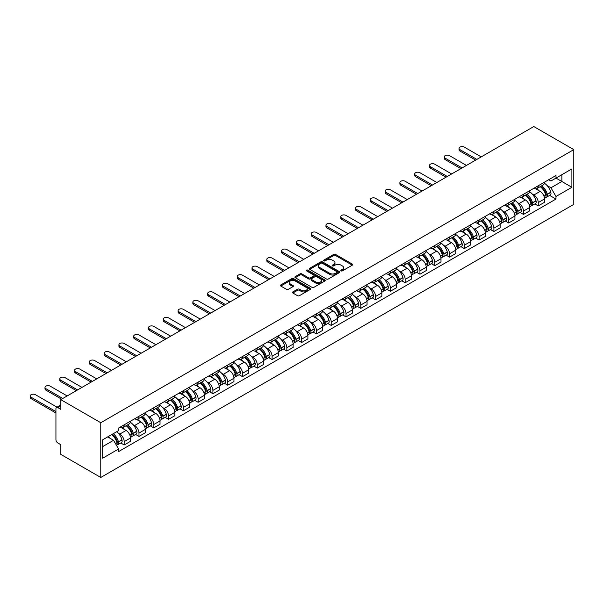 <?xml version="1.0" encoding="UTF-8"?>
<svg xmlns="http://www.w3.org/2000/svg" width="604" height="604" viewBox="0 0 604 604"><rect width="100%" height="100%" fill="white"/><g stroke="black" fill="none" stroke-linecap="round" stroke-linejoin="round"><path stroke-width="0.91" d="M341.109 270.871A0.921 0.528 0 0 0 342.408 270.871L352.298 265.164A1.314 0.763 0 0 0 352.683 264.627A1.314 0.763 0 0 0 352.298 264.091L335.545 254.42A1.314 0.763 0 0 0 333.687 254.42L323.797 260.128A0.921 0.528 0 0 0 323.533 260.505A0.921 0.528 0 0 0 323.797 260.883A0.921 0.528 0 0 0 325.103 260.883L326.379 260.143A4.213 2.431 0 0 1 332.336 260.143L333.733 260.951A4.213 2.431 0 0 1 334.963 262.672A4.213 2.431 0 0 1 333.733 264.386L332.457 265.126A0.921 0.528 0 0 0 332.185 265.503A0.921 0.528 0 0 0 332.457 265.881A0.921 0.528 0 0 0 333.755 265.881L335.039 265.141A4.213 2.431 0 0 1 340.988 265.141L342.385 265.949A4.213 2.431 0 0 1 343.623 267.663A4.213 2.431 0 0 1 342.385 269.384L341.109 270.124A0.921 0.528 0 0 0 340.837 270.501A0.921 0.528 0 0 0 341.109 270.871L341.109 270.124M292.842 291.921A1.314 0.763 0 0 0 292.457 292.457A1.314 0.763 0 0 0 292.842 292.993L297.538 295.703A1.314 0.763 0 0 0 299.395 295.703L310.381 289.369A1.314 0.763 0 0 0 310.766 288.833A1.314 0.763 0 0 0 310.381 288.297L293.627 278.625A1.314 0.763 0 0 0 291.77 278.625L280.792 284.96A1.314 0.763 0 0 0 280.407 285.503A1.314 0.763 0 0 0 280.792 286.039L286.462 289.316A1.314 0.763 0 0 0 288.327 289.316L293.023 286.598A1.314 0.763 0 0 0 293.408 286.062A1.314 0.763 0 0 0 293.023 285.526L290.207 283.903A3.518 2.031 0 0 1 289.18 282.468A3.518 2.031 0 0 1 291.354 280.588A3.518 2.031 0 0 1 295.19 281.026L306.213 287.391A3.518 2.031 0 0 1 307.247 288.833A3.518 2.031 0 0 1 305.073 290.705A3.518 2.031 0 0 1 301.237 290.267L299.395 289.21A1.314 0.763 0 0 0 297.538 289.21L292.842 291.921L292.842 292.993M100.777 422.732L60.77 399.637L533.8 126.538L573.8 149.633L100.777 422.732L100.777 477.462L573.8 204.363L573.8 149.633M326.477 279.003A1.314 0.763 0 0 0 328.334 279.003L339.312 272.661A1.314 0.763 0 0 0 339.705 272.125A1.314 0.763 0 0 0 339.312 271.589L322.566 261.917A1.314 0.763 0 0 0 320.709 261.917L309.724 268.259A1.314 0.763 0 0 0 309.339 268.795A1.314 0.763 0 0 0 309.724 269.331L326.477 279.003M306.885 271.075A0.921 0.528 0 0 1 307.821 271.204L324.831 281.026L313.869 287.353A1.314 0.763 0 0 1 312.004 287.353L295.258 277.681L295.258 276.609A1.314 0.763 0 0 0 294.873 277.145A1.314 0.763 0 0 0 295.258 277.681M295.258 276.609L299.954 273.899A1.314 0.763 0 0 1 301.819 273.899L308.614 277.817A1.314 0.763 0 0 0 310.471 277.817L313.589 276.02A1.314 0.763 0 0 0 313.974 275.484A1.314 0.763 0 0 0 313.589 274.941L306.515 270.864A0.921 0.528 0 0 1 306.251 270.486A0.921 0.528 0 0 1 306.817 269.996A0.921 0.528 0 0 1 307.821 270.109L324.846 279.939A1.314 0.763 0 0 1 325.231 280.475A1.314 0.763 0 0 1 324.846 281.011L324.846 279.939M60.77 399.637L60.77 409.323L57.833 407.625A2.68 1.548 -120 0 0 56.497 407.496A2.68 1.548 -120 0 0 55.938 408.719L55.938 439.697A2.68 1.548 -120 0 0 57.833 442.981L60.77 444.68L60.77 454.367L100.777 477.462M538.255 185.753A6.168 3.564 60 0 1 536.979 188.523L543.23 184.915A6.168 3.564 -120 0 0 544.506 182.144M532.313 194.095L533.891 195.001A6.168 3.564 60 0 1 538.255 202.559L544.506 198.942A6.168 3.564 -120 0 0 540.15 191.393L535.673 188.81M544.506 198.942L544.506 202.287L538.255 205.896L534.857 203.941M536.979 188.523A6.168 3.564 60 0 1 533.936 188.244M538.255 202.559L538.255 205.896M523.464 194.292A6.168 3.564 60 0 1 522.188 197.063L528.447 193.446A6.168 3.564 -120 0 0 529.723 190.683M520.074 212.472L523.464 214.435L529.723 210.819L529.723 207.482A6.168 3.564 -120 0 0 525.359 199.932L520.882 197.342M522.188 197.063A6.168 3.564 60 0 1 519.153 196.783M517.53 202.634L519.1 203.54A6.168 3.564 60 0 1 523.464 211.098L523.464 214.435M508.674 202.831A6.168 3.564 60 0 1 507.398 205.602L513.657 201.985A6.168 3.564 -120 0 0 514.933 199.222M505.284 221.011L508.674 222.974L514.933 219.358L514.933 216.021A6.168 3.564 -120 0 0 510.569 208.471L506.092 205.881M507.398 205.602A6.168 3.564 60 0 1 504.363 205.322M502.739 211.166L504.317 212.079A6.168 3.564 60 0 1 508.674 219.629L508.674 222.974M493.891 211.37A6.168 3.564 60 0 1 492.615 214.141L498.866 210.524A6.168 3.564 -120 0 0 500.142 207.753M490.493 229.55L493.891 231.506L500.142 227.897L500.142 224.56A6.168 3.564 -120 0 0 495.786 217.01L491.309 214.42M492.615 214.141A6.168 3.564 60 0 1 489.572 213.861M487.949 219.705L489.527 220.619A6.168 3.564 60 0 1 493.891 228.169L493.891 231.506M479.1 219.909A6.168 3.564 60 0 1 477.824 222.672L484.083 219.063A6.168 3.564 -120 0 0 485.359 216.292M475.71 238.089L479.1 240.045L485.359 236.436L485.359 233.099A6.168 3.564 -120 0 0 480.995 225.541L476.518 222.959M477.824 222.672A6.168 3.564 60 0 1 474.789 222.393M473.166 228.244L474.736 229.158A6.168 3.564 60 0 1 479.1 236.708L479.1 240.045M464.31 228.448A6.168 3.564 60 0 1 463.034 231.211L469.293 227.602A6.168 3.564 -120 0 0 470.569 224.831M460.92 246.628L464.31 248.584L470.569 244.975L470.569 241.638A6.168 3.564 -120 0 0 466.205 234.08L461.728 231.498M463.034 231.211A6.168 3.564 60 0 1 459.999 230.932M458.376 236.783L459.954 237.697A6.168 3.564 60 0 1 464.31 245.247L464.31 248.584M449.527 236.979A6.168 3.564 60 0 1 448.251 239.75L454.502 236.141A6.168 3.564 -120 0 0 455.778 233.371M446.13 255.167L449.527 257.123L455.778 253.514L455.778 250.169A6.168 3.564 -120 0 0 451.422 242.619L446.945 240.037M448.251 239.75A6.168 3.564 60 0 1 445.208 239.471M443.585 245.322L445.163 246.228A6.168 3.564 60 0 1 449.527 253.786L449.527 257.123M434.737 245.518A6.168 3.564 60 0 1 433.461 248.289L439.72 244.673A6.168 3.564 -120 0 0 440.995 241.91M431.347 263.699L434.737 265.662L440.995 262.045L440.995 258.708A6.168 3.564 -120 0 0 436.632 251.158L432.154 248.569M433.461 248.289A6.168 3.564 60 0 1 430.425 248.01M428.802 253.861L430.373 254.767A6.168 3.564 60 0 1 434.737 262.325L434.737 265.662M419.946 254.058A6.168 3.564 60 0 1 418.67 256.828L424.929 253.212A6.168 3.564 -120 0 0 426.205 250.449M416.556 272.238L419.946 274.201L426.205 270.584L426.205 267.247A6.168 3.564 -120 0 0 421.841 259.697L417.364 257.108M418.67 256.828A6.168 3.564 60 0 1 415.635 256.549M414.012 262.393L415.59 263.306A6.168 3.564 60 0 1 419.946 270.856L419.946 274.201M405.163 262.597A6.168 3.564 60 0 1 403.887 265.36L410.139 261.751A6.168 3.564 -120 0 0 411.415 258.98M401.766 280.777L405.163 282.732L411.415 279.123L411.415 275.786A6.168 3.564 -120 0 0 407.058 268.229L402.581 265.647M403.887 265.36A6.168 3.564 60 0 1 400.845 265.088M399.221 270.932L400.799 271.845A6.168 3.564 60 0 1 405.163 279.395L405.163 282.732M390.373 271.136A6.168 3.564 60 0 1 389.097 273.899L395.356 270.29A6.168 3.564 -120 0 0 396.632 267.519M386.983 289.316L390.373 291.271L396.632 287.663L396.632 284.325A6.168 3.564 -120 0 0 392.268 276.768L387.791 274.186M389.097 273.899A6.168 3.564 60 0 1 386.062 273.62M384.438 279.471L386.016 280.384A6.168 3.564 60 0 1 390.373 287.934L390.373 291.271M375.582 279.667A6.168 3.564 60 0 1 374.306 282.438L380.565 278.829A6.168 3.564 -120 0 0 381.841 276.058M372.192 297.855L375.582 299.811L381.841 296.202L381.841 292.857A6.168 3.564 -120 0 0 377.485 285.307L373 282.725M374.306 282.438A6.168 3.564 60 0 1 371.271 282.159M369.648 288.01L371.226 288.923A6.168 3.564 60 0 1 375.582 296.473L375.582 299.811M360.799 288.206A6.168 3.564 60 0 1 359.523 290.977L365.775 287.368A6.168 3.564 -120 0 0 367.051 284.597M357.402 306.387L360.799 308.35L367.051 304.733L367.051 301.396A6.168 3.564 -120 0 0 362.694 293.846L358.217 291.256M359.523 290.977A6.168 3.564 60 0 1 356.481 290.698M354.858 296.549L356.436 297.455A6.168 3.564 60 0 1 360.799 305.012L360.799 308.35M346.009 296.745A6.168 3.564 60 0 1 344.733 299.516L350.992 295.9A6.168 3.564 -120 0 0 352.268 293.136M342.619 314.926L346.009 316.889L352.268 313.272L352.268 309.935A6.168 3.564 -120 0 0 347.904 302.385L343.427 299.795M344.733 299.516A6.168 3.564 60 0 1 341.698 299.237M340.075 305.088L341.653 305.994A6.168 3.564 60 0 1 346.009 313.552L346.009 316.889M331.219 305.284A6.168 3.564 60 0 1 329.943 308.055L336.202 304.439A6.168 3.564 -120 0 0 337.477 301.675M327.829 323.465L331.219 325.428L337.477 321.811L337.477 318.474A6.168 3.564 -120 0 0 333.121 310.924L328.636 308.334M329.943 308.055A6.168 3.564 60 0 1 326.907 307.776M325.284 313.619L326.862 314.533A6.168 3.564 60 0 1 331.219 322.083L331.219 325.428M316.436 313.823A6.168 3.564 60 0 1 315.16 316.587L321.411 312.978A6.168 3.564 -120 0 0 322.687 310.207M313.038 332.004L316.436 333.959L322.687 330.35L322.687 327.013A6.168 3.564 -120 0 0 318.331 319.456L313.853 316.873M315.16 316.587A6.168 3.564 60 0 1 312.117 316.315M310.494 322.159L312.072 323.072A6.168 3.564 60 0 1 316.436 330.622L316.436 333.959M301.645 322.362A6.168 3.564 60 0 1 300.369 325.126L306.628 321.517A6.168 3.564 -120 0 0 307.904 318.746M298.255 340.543L301.645 342.498L307.904 338.889L307.904 335.552A6.168 3.564 -120 0 0 303.54 327.995L299.063 325.413M300.369 325.126A6.168 3.564 60 0 1 297.334 324.846M295.711 330.698L297.289 331.611A6.168 3.564 60 0 1 301.645 339.161L301.645 342.498M286.855 330.894A6.168 3.564 60 0 1 285.579 333.665L291.838 330.056A6.168 3.564 -120 0 0 293.114 327.285M283.465 349.082L286.855 351.037L293.114 347.428L293.114 344.084A6.168 3.564 -120 0 0 288.757 336.534L284.273 333.952M285.579 333.665A6.168 3.564 60 0 1 282.544 333.385M280.92 339.237L282.498 340.143A6.168 3.564 60 0 1 286.855 347.7L286.855 351.037M272.072 339.433A6.168 3.564 60 0 1 270.796 342.204L277.047 338.587A6.168 3.564 -120 0 0 278.323 335.824M268.674 357.613L272.072 359.576L278.323 355.96L278.323 352.623A6.168 3.564 -120 0 0 273.967 345.073L269.49 342.483M270.796 342.204A6.168 3.564 60 0 1 267.761 341.924M266.13 347.776L267.708 348.682A6.168 3.564 60 0 1 272.072 356.239L272.072 359.576M257.281 347.972A6.168 3.564 60 0 1 256.005 350.743L262.264 347.126A6.168 3.564 -120 0 0 263.54 344.363M253.891 366.152L257.281 368.115L263.54 364.499L263.54 361.162A6.168 3.564 -120 0 0 259.176 353.612L254.699 351.022M256.005 350.743A6.168 3.564 60 0 1 252.97 350.463M251.347 356.307L252.925 357.221A6.168 3.564 60 0 1 257.281 364.771L257.281 368.115M242.491 356.511A6.168 3.564 60 0 1 241.215 359.282L247.474 355.665A6.168 3.564 -120 0 0 248.75 352.895M239.101 374.691L242.491 376.647L248.75 373.038L248.75 369.701A6.168 3.564 -120 0 0 244.393 362.151L239.909 359.561M241.215 359.282A6.168 3.564 60 0 1 238.18 359.002M236.557 364.846L238.135 365.76A6.168 3.564 60 0 1 242.491 373.31L242.491 376.647M227.708 365.05A6.168 3.564 60 0 1 226.432 367.813L232.683 364.204A6.168 3.564 -120 0 0 233.959 361.434M224.311 383.23L227.708 385.186L233.959 381.577L233.959 378.24A6.168 3.564 -120 0 0 229.603 370.682L225.126 368.1M226.432 367.813A6.168 3.564 60 0 1 223.397 367.534M221.766 373.385L223.344 374.299A6.168 3.564 60 0 1 227.708 381.849L227.708 385.186M212.918 373.589A6.168 3.564 60 0 1 211.642 376.352L217.901 372.743A6.168 3.564 -120 0 0 219.177 369.973M209.528 391.769L212.918 393.725L219.177 390.116L219.177 386.779A6.168 3.564 -120 0 0 214.813 379.221L210.335 376.639M211.642 376.352A6.168 3.564 60 0 1 208.607 376.073M206.983 381.924L208.561 382.838A6.168 3.564 60 0 1 212.918 390.388L212.918 393.725M198.127 382.121A6.168 3.564 60 0 1 196.851 384.891L203.11 381.283A6.168 3.564 -120 0 0 204.386 378.512M194.737 400.309L198.127 402.264L204.386 398.655L204.386 395.31A6.168 3.564 -120 0 0 200.03 387.76L195.545 385.178M196.851 384.891A6.168 3.564 60 0 1 193.816 384.612M192.193 390.463L193.771 391.369A6.168 3.564 60 0 1 198.127 398.927L198.127 402.264M183.344 390.66A6.168 3.564 60 0 1 182.068 393.43L188.32 389.814A6.168 3.564 -120 0 0 189.596 387.051M179.947 408.84L183.344 410.803L189.596 407.187L189.596 403.849A6.168 3.564 -120 0 0 185.239 396.299L180.762 393.71M182.068 393.43A6.168 3.564 60 0 1 179.033 393.151M177.402 399.002L178.98 399.908A6.168 3.564 60 0 1 183.344 407.466L183.344 410.803M168.554 399.199A6.168 3.564 60 0 1 167.278 401.97L173.537 398.353A6.168 3.564 -120 0 0 174.813 395.59M165.164 417.379L168.554 419.342L174.813 415.726L174.813 412.389A6.168 3.564 -120 0 0 170.449 404.839L165.972 402.249M167.278 401.97A6.168 3.564 60 0 1 164.243 401.69M162.619 407.534L164.197 408.447A6.168 3.564 60 0 1 168.554 415.997L168.554 419.342M153.763 407.738A6.168 3.564 60 0 1 152.487 410.501L158.746 406.892A6.168 3.564 -120 0 0 160.022 404.121M150.373 425.918L153.763 427.874L160.022 424.265L160.022 420.928A6.168 3.564 -120 0 0 155.666 413.37L151.181 410.788M152.487 410.501A6.168 3.564 60 0 1 149.452 410.229M147.829 416.073L149.407 416.986A6.168 3.564 60 0 1 153.763 424.536L153.763 427.874M138.98 416.277A6.168 3.564 60 0 1 137.704 419.04L143.956 415.431A6.168 3.564 -120 0 0 145.232 412.66M135.583 434.457L138.98 436.413L145.232 432.804L145.232 429.467A6.168 3.564 -120 0 0 140.875 421.909L136.398 419.327M137.704 419.04A6.168 3.564 60 0 1 134.669 418.761M133.039 424.612L134.617 425.526A6.168 3.564 60 0 1 138.98 433.076L138.98 436.413M124.19 424.808A6.168 3.564 60 0 1 122.914 427.579L129.173 423.97A6.168 3.564 -120 0 0 130.449 421.199M120.8 442.996L124.19 444.952L130.449 441.343L130.449 437.998A6.168 3.564 -120 0 0 126.085 430.448L121.608 427.866M122.914 427.579A6.168 3.564 60 0 1 119.879 427.3M118.256 433.151L119.834 434.065A6.168 3.564 60 0 1 124.19 441.615L124.19 444.952M548.726 179.705L550.954 180.996L571.905 168.901L561.856 174.699L561.856 181.487L550.954 187.784L547.103 185.556M102.672 446.598L113.575 440.301L118.595 448.999L102.672 458.194L102.672 439.81L118.595 430.614L118.595 428.04L555.982 175.522L555.982 178.097L571.905 187.285L555.982 196.481L550.954 187.784M571.905 168.901L571.905 187.285M118.595 448.999L118.595 451.573L555.982 199.056L555.982 196.481M113.575 440.301L107.693 436.903M549.648 195.402L555.982 199.056M341.471 271.007L342.385 270.479A4.213 2.431 0 0 0 343.623 268.757L343.623 267.663M334.963 262.672L334.963 263.767A4.213 2.431 0 0 1 333.733 265.481L332.819 266.009M352.275 265.179L335.545 255.515A1.314 0.763 0 0 0 333.687 255.515L324.167 261.011M339.312 271.589L339.312 272.661L322.566 263.012A1.314 0.763 0 0 0 320.709 263.012L309.746 269.339L309.724 268.259M336.987 272.502A0.921 0.528 0 0 0 337.258 272.125A0.921 0.528 0 0 0 336.987 271.747L322.287 263.261A0.921 0.528 0 0 0 320.988 263.261L319.637 264.039A4.213 2.431 0 0 0 318.406 265.76A4.213 2.431 0 0 0 319.637 267.474L329.686 273.28A4.213 2.431 0 0 0 335.643 273.28L336.987 272.502L336.987 273.597A0.921 0.528 0 0 0 337.258 273.219L337.258 272.125M318.406 265.76L318.406 266.855A4.213 2.431 0 0 0 319.637 268.569L319.637 267.474M336.987 273.597L335.643 274.375A4.213 2.431 0 0 1 329.686 274.375L319.637 268.569M295.273 277.697L299.954 274.994L299.954 273.899M313.974 275.484L313.974 276.579A1.314 0.763 0 0 1 313.589 277.115L310.471 278.912A1.314 0.763 0 0 1 308.614 278.912L301.819 274.994A1.314 0.763 0 0 0 299.954 274.994M315.658 281.887A3.518 2.031 0 0 0 319.493 282.325A3.518 2.031 0 0 0 321.668 280.452A3.518 2.031 0 0 0 320.633 279.01L316.753 276.768A1.314 0.763 0 0 0 314.888 276.768L311.777 278.572A1.314 0.763 0 0 0 311.385 279.108A1.314 0.763 0 0 0 311.777 279.644L315.658 281.887L315.658 282.982A3.518 2.031 0 0 0 319.493 283.419A3.518 2.031 0 0 0 321.668 281.547L321.668 280.452M311.385 279.108L311.385 280.203A1.314 0.763 0 0 0 311.777 280.739L311.777 279.644M315.658 282.982L311.777 280.739M307.247 288.833L307.247 289.928A3.518 2.031 0 0 1 305.073 291.8A3.518 2.031 0 0 1 301.237 291.362L299.395 290.305A1.314 0.763 0 0 0 297.538 290.305L292.857 293M289.18 282.468L289.18 283.563A3.518 2.031 0 0 0 290.207 284.997L290.207 283.903M293.023 285.526L293.023 286.598L290.207 284.997M310.358 289.376L293.627 279.72A1.314 0.763 0 0 0 291.77 279.72L280.807 286.047M540.58 186.44A8.448 4.877 60 0 1 540.625 186.47A8.448 4.877 60 0 1 546.182 194.043L546.227 194.224A1.646 0.951 60 0 1 545.971 195.507A1.646 0.951 60 0 1 545.933 195.53M481.229 156.889L464.31 147.119A3.08 1.782 -0 0 0 460.95 146.734A3.08 1.782 -0 0 0 459.048 148.373A3.08 1.782 -0 0 0 459.954 149.633L459.954 151.06A3.08 1.782 180 0 1 459.048 149.8L459.048 148.373M540.21 186.659A10.185 5.881 60 0 1 545.812 195.062L545.857 195.235A3.382 1.955 60 0 1 545.321 197.893L544.483 198.384M545.903 197.146A3.382 1.955 -120 0 0 546.839 197.017A3.382 1.955 -120 0 0 547.375 194.36L547.322 194.186A10.185 5.881 -120 0 0 541.728 185.783M544.378 183.223A10.185 5.881 60 0 1 550.788 192.193L550.833 192.366A3.382 1.955 60 0 1 550.304 195.024L546.839 197.017M475.642 160.113L459.954 151.06M536.737 188.644A10.185 5.881 60 0 1 538.866 190.653M476.873 159.403L459.954 149.633M543.819 190.668L545.118 191.415M525.79 194.979A8.448 4.877 60 0 1 525.835 195.001A8.448 4.877 60 0 1 531.392 202.582L531.444 202.755A1.646 0.951 60 0 1 531.18 204.046A1.646 0.951 60 0 1 531.143 204.069M466.447 165.421L449.527 155.658A3.08 1.782 -0 0 0 446.167 155.266A3.08 1.782 -0 0 0 444.265 156.912A3.08 1.782 -0 0 0 445.163 158.173L445.163 159.592A3.08 1.782 180 0 1 444.265 158.339L444.265 156.912M525.42 195.19A10.185 5.881 60 0 1 531.022 203.601L531.075 203.774A3.382 1.955 60 0 1 530.538 206.432L529.693 206.923M531.112 205.685A3.382 1.955 -120 0 0 532.056 205.556A3.382 1.955 -120 0 0 532.585 202.899L532.539 202.725A10.185 5.881 -120 0 0 526.937 194.322M529.595 191.762A10.185 5.881 60 0 1 535.997 200.724L536.05 200.906A3.382 1.955 60 0 1 535.514 203.563L532.056 205.556M460.852 168.652L445.163 159.592M521.947 197.183A10.185 5.881 60 0 1 524.076 199.192M462.083 167.942L445.163 158.173M529.029 199.199L530.327 199.954M511.007 203.518A8.448 4.877 60 0 1 511.044 203.54A8.448 4.877 60 0 1 516.601 211.121L516.654 211.294A1.646 0.951 60 0 1 516.397 212.585A1.646 0.951 60 0 1 516.36 212.608M451.656 173.96L434.737 164.19A3.08 1.782 -0 0 0 431.377 163.805A3.08 1.782 -0 0 0 429.474 165.451A3.08 1.782 -0 0 0 430.373 166.712L430.373 168.131A3.08 1.782 180 0 1 429.474 166.878L429.474 165.451M510.637 203.729A10.185 5.881 60 0 1 516.231 212.14L516.284 212.314A3.382 1.955 60 0 1 515.748 214.971L514.91 215.454M516.329 214.224A3.382 1.955 -120 0 0 517.266 214.095A3.382 1.955 -120 0 0 517.802 211.438L517.749 211.264A10.185 5.881 -120 0 0 512.154 202.853M514.804 200.302A10.185 5.881 60 0 1 521.207 209.263L521.26 209.437A3.382 1.955 60 0 1 520.724 212.095L517.266 214.095M446.062 177.191L430.373 168.131M507.156 205.715A10.185 5.881 60 0 1 509.285 207.723M447.3 176.481L430.373 166.712M514.238 207.738L515.537 208.493M496.216 212.057A8.448 4.877 60 0 1 496.261 212.079A8.448 4.877 60 0 1 501.818 219.66L501.864 219.833A1.646 0.951 60 0 1 501.607 221.124A1.646 0.951 60 0 1 501.569 221.139M436.866 182.499L419.946 172.729A3.08 1.782 -0 0 0 416.586 172.344A3.08 1.782 -0 0 0 414.684 173.99A3.08 1.782 -0 0 0 415.59 175.251L415.59 176.67A3.08 1.782 180 0 1 414.684 175.409L414.684 173.99M495.846 212.268A10.185 5.881 60 0 1 501.448 220.679L501.494 220.853A3.382 1.955 60 0 1 500.958 223.51L500.12 223.993M501.539 222.763A3.382 1.955 -120 0 0 502.475 222.634A3.382 1.955 -120 0 0 503.011 219.977L502.966 219.803A10.185 5.881 -120 0 0 497.364 211.392M500.014 208.841A10.185 5.881 60 0 1 506.424 217.802L506.469 217.976A3.382 1.955 60 0 1 505.941 220.634L502.475 222.634M431.279 185.73L415.59 176.67M492.373 214.254A10.185 5.881 60 0 1 494.502 216.262M432.509 185.02L415.59 175.251M499.455 216.277L500.754 217.025M481.426 220.596A8.448 4.877 60 0 1 481.471 220.619A8.448 4.877 60 0 1 487.028 228.199L487.081 228.372A1.646 0.951 60 0 1 486.816 229.663A1.646 0.951 60 0 1 486.779 229.679M422.083 191.038L405.163 181.268A3.08 1.782 -0 0 0 401.803 180.883A3.08 1.782 -0 0 0 399.901 182.529A3.08 1.782 -0 0 0 400.799 183.782L400.799 185.209A3.08 1.782 180 0 1 399.901 183.948L399.901 182.529M481.056 220.807A10.185 5.881 60 0 1 486.658 229.21L486.711 229.392A3.382 1.955 60 0 1 486.175 232.049L485.329 232.532M486.749 231.294A3.382 1.955 -120 0 0 487.692 231.173A3.382 1.955 -120 0 0 488.221 228.516L488.175 228.335A10.185 5.881 -120 0 0 482.573 219.931M485.231 217.38A10.185 5.881 60 0 1 491.633 226.341L491.686 226.515A3.382 1.955 60 0 1 491.15 229.173L487.692 231.173M416.488 194.269L400.799 185.209M477.583 222.793A10.185 5.881 60 0 1 479.712 224.801M417.719 193.552L400.799 183.782M484.665 224.816L485.963 225.564M466.643 229.135A8.448 4.877 60 0 1 466.681 229.158A8.448 4.877 60 0 1 472.237 236.738L472.29 236.911A1.646 0.951 60 0 1 472.034 238.203A1.646 0.951 60 0 1 471.996 238.218M407.292 199.577L390.373 189.807A3.08 1.782 -0 0 0 387.013 189.422A3.08 1.782 -0 0 0 385.11 191.068A3.08 1.782 -0 0 0 386.016 192.321L386.016 193.748A3.08 1.782 180 0 1 385.11 192.487L385.11 191.068M466.273 229.346A10.185 5.881 60 0 1 471.867 237.749L471.92 237.923A3.382 1.955 60 0 1 471.384 240.581L470.546 241.072M471.966 239.833A3.382 1.955 -120 0 0 472.902 239.705A3.382 1.955 -120 0 0 473.438 237.047L473.385 236.874A10.185 5.881 -120 0 0 467.79 228.471M470.441 225.911A10.185 5.881 60 0 1 476.843 234.881L476.896 235.054A3.382 1.955 60 0 1 476.36 237.712L472.902 239.705M401.698 202.801L386.016 193.748M462.792 231.332A10.185 5.881 60 0 1 464.921 233.34M402.936 202.091L386.016 192.321M469.874 233.355L471.173 234.103M451.852 237.666A8.448 4.877 60 0 1 451.898 237.697A8.448 4.877 60 0 1 457.454 245.269L457.5 245.451A1.646 0.951 60 0 1 457.243 246.734A1.646 0.951 60 0 1 457.205 246.757M392.502 208.116L375.582 198.346A3.08 1.782 -0 0 0 372.223 197.961A3.08 1.782 -0 0 0 370.32 199.599A3.08 1.782 -0 0 0 371.226 200.86L371.226 202.287A3.08 1.782 180 0 1 370.32 201.026L370.32 199.599M451.482 237.885A10.185 5.881 60 0 1 457.085 246.289L457.13 246.462A3.382 1.955 60 0 1 456.594 249.12L455.756 249.611M457.175 248.372A3.382 1.955 -120 0 0 458.111 248.244A3.382 1.955 -120 0 0 458.647 245.586L458.602 245.413A10.185 5.881 -120 0 0 453 237.01M455.65 234.45A10.185 5.881 60 0 1 462.06 243.412L462.105 243.593A3.382 1.955 60 0 1 461.577 246.251L458.111 248.244M386.915 211.34L371.226 202.287M448.009 239.871A10.185 5.881 60 0 1 450.139 241.879M388.146 210.63L371.226 200.86M455.091 241.894L456.39 242.642M437.062 246.206A8.448 4.877 60 0 1 437.107 246.228A8.448 4.877 60 0 1 442.664 253.808L442.717 253.982A1.646 0.951 60 0 1 442.453 255.273A1.646 0.951 60 0 1 442.415 255.296M377.719 216.647L360.799 206.878A3.08 1.782 -0 0 0 357.44 206.493A3.08 1.782 -0 0 0 355.537 208.138A3.08 1.782 -0 0 0 356.436 209.399L356.436 210.819A3.08 1.782 180 0 1 355.537 209.565L355.537 208.138M436.692 246.417A10.185 5.881 60 0 1 442.294 254.828L442.347 255.001A3.382 1.955 60 0 1 441.811 257.659L440.965 258.142M442.385 256.911A3.382 1.955 -120 0 0 443.328 256.783A3.382 1.955 -120 0 0 443.857 254.125L443.812 253.952A10.185 5.881 -120 0 0 438.21 245.541M440.867 242.989A10.185 5.881 60 0 1 447.27 251.951L447.322 252.125A3.382 1.955 60 0 1 446.786 254.79L443.328 256.783M372.124 219.879L356.436 210.819M433.219 248.41A10.185 5.881 60 0 1 435.348 250.418M373.355 219.169L356.436 209.399M440.301 250.426L441.599 251.181M422.279 254.745A8.448 4.877 60 0 1 422.317 254.767A8.448 4.877 60 0 1 427.874 262.347L427.926 262.521A1.646 0.951 60 0 1 427.67 263.812A1.646 0.951 60 0 1 427.632 263.835M362.928 225.186L346.009 215.417A3.08 1.782 -0 0 0 342.649 215.032A3.08 1.782 -0 0 0 340.747 216.677A3.08 1.782 -0 0 0 341.653 217.938L341.653 219.358A3.08 1.782 180 0 1 340.747 218.104L340.747 216.677M421.909 254.956A10.185 5.881 60 0 1 427.504 263.367L427.556 263.54A3.382 1.955 60 0 1 427.02 266.198L426.182 266.681M427.602 265.45A3.382 1.955 -120 0 0 428.538 265.322A3.382 1.955 -120 0 0 429.074 262.664L429.021 262.491A10.185 5.881 -120 0 0 423.427 254.08M426.077 251.528A10.185 5.881 60 0 1 432.479 260.49L432.532 260.664A3.382 1.955 60 0 1 431.996 263.321L428.538 265.322M357.334 228.418L341.653 219.358M418.429 256.942A10.185 5.881 60 0 1 420.558 258.95M358.572 227.708L341.653 217.938M425.51 258.965L426.809 259.72M407.489 263.284A8.448 4.877 60 0 1 407.534 263.306A8.448 4.877 60 0 1 413.091 270.886L413.136 271.06A1.646 0.951 60 0 1 412.879 272.351A1.646 0.951 60 0 1 412.842 272.366M348.146 233.725L331.219 223.956A3.08 1.782 -0 0 0 327.859 223.571A3.08 1.782 -0 0 0 325.956 225.216A3.08 1.782 -0 0 0 326.862 226.477L326.862 227.897A3.08 1.782 180 0 1 325.956 226.636L325.956 225.216M407.119 263.495A10.185 5.881 60 0 1 412.721 271.906L412.766 272.079A3.382 1.955 60 0 1 412.23 274.737L411.392 275.22M412.811 273.989A3.382 1.955 -120 0 0 413.748 273.861A3.382 1.955 -120 0 0 414.284 271.204L414.238 271.03A10.185 5.881 -120 0 0 408.636 262.619M411.286 260.067A10.185 5.881 60 0 1 417.696 269.029L417.741 269.203A3.382 1.955 60 0 1 417.213 271.86L413.748 273.861M342.551 236.957L326.862 227.897M403.646 265.481A10.185 5.881 60 0 1 405.775 267.489M343.782 236.239L326.862 226.477M410.728 267.504L412.026 268.252M392.698 271.823A8.448 4.877 60 0 1 392.743 271.845A8.448 4.877 60 0 1 398.3 279.425L398.353 279.599A1.646 0.951 60 0 1 398.089 280.89A1.646 0.951 60 0 1 398.051 280.905M333.355 242.264L316.436 232.495A3.08 1.782 -0 0 0 313.076 232.11A3.08 1.782 -0 0 0 311.173 233.756A3.08 1.782 -0 0 0 312.072 235.009L312.072 236.436A3.08 1.782 180 0 1 311.173 235.175L311.173 233.756M392.328 272.034A10.185 5.881 60 0 1 397.93 280.437L397.983 280.618A3.382 1.955 60 0 1 397.447 283.276L396.601 283.759M398.021 282.521A3.382 1.955 -120 0 0 398.965 282.4A3.382 1.955 -120 0 0 399.493 279.743L399.448 279.561A10.185 5.881 -120 0 0 393.846 271.158M396.503 268.606A10.185 5.881 60 0 1 402.906 277.568L402.959 277.742A3.382 1.955 60 0 1 402.423 280.399L398.965 282.4M327.761 245.496L312.072 236.436M388.855 274.02A10.185 5.881 60 0 1 390.984 276.028M328.991 244.779L312.072 235.009M395.937 276.043L397.236 276.791M377.915 280.354A8.448 4.877 60 0 1 377.953 280.384A8.448 4.877 60 0 1 383.51 287.965L383.563 288.138A1.646 0.951 60 0 1 383.306 289.422A1.646 0.951 60 0 1 383.268 289.444M318.565 250.803L301.645 241.034A3.08 1.782 -0 0 0 298.285 240.649A3.08 1.782 -0 0 0 296.383 242.295A3.08 1.782 -0 0 0 297.289 243.548L297.289 244.975A3.08 1.782 180 0 1 296.383 243.714L296.383 242.295M377.545 280.573A10.185 5.881 60 0 1 383.14 288.976L383.193 289.15A3.382 1.955 60 0 1 382.657 291.808L381.819 292.298M383.238 291.06A3.382 1.955 -120 0 0 384.174 290.932A3.382 1.955 -120 0 0 384.71 288.274L384.657 288.1A10.185 5.881 -120 0 0 379.063 279.697M381.713 277.138A10.185 5.881 60 0 1 388.115 286.107L388.168 286.281A3.382 1.955 60 0 1 387.632 288.938L384.174 290.932M312.97 254.027L297.289 244.975M374.065 282.559A10.185 5.881 60 0 1 376.194 284.567M314.208 253.318L297.289 243.548M381.147 284.582L382.445 285.33M363.125 288.893A8.448 4.877 60 0 1 363.17 288.923A8.448 4.877 60 0 1 368.727 296.496L368.772 296.677A1.646 0.951 60 0 1 368.516 297.961A1.646 0.951 60 0 1 368.478 297.983M303.782 259.335L286.855 249.573A3.08 1.782 -0 0 0 283.495 249.18A3.08 1.782 -0 0 0 281.592 250.826A3.08 1.782 -0 0 0 282.498 252.087L282.498 253.514A3.08 1.782 180 0 1 281.592 252.253L281.592 250.826M362.755 289.112A10.185 5.881 60 0 1 368.357 297.515L368.402 297.689A3.382 1.955 60 0 1 367.866 300.347L367.028 300.837M368.448 299.599A3.382 1.955 -120 0 0 369.384 299.471A3.382 1.955 -120 0 0 369.92 296.813L369.875 296.639A10.185 5.881 -120 0 0 364.272 288.236M366.922 285.677A10.185 5.881 60 0 1 373.332 294.639L373.378 294.82A3.382 1.955 60 0 1 372.849 297.478L369.384 299.471M298.187 262.566L282.498 253.514M359.282 291.098A10.185 5.881 60 0 1 361.411 293.106M299.418 261.857L282.498 252.087M366.364 293.121L367.662 293.869M348.334 297.432A8.448 4.877 60 0 1 348.38 297.455A8.448 4.877 60 0 1 353.936 305.035L353.989 305.209A1.646 0.951 60 0 1 353.725 306.5A1.646 0.951 60 0 1 353.687 306.522M288.991 267.874L272.072 258.104A3.08 1.782 -0 0 0 268.712 257.719A3.08 1.782 -0 0 0 266.809 259.365A3.08 1.782 -0 0 0 267.708 260.626L267.708 262.045A3.08 1.782 180 0 1 266.809 260.792L266.809 259.365M347.964 297.644A10.185 5.881 60 0 1 353.567 306.054L353.619 306.228A3.382 1.955 60 0 1 353.083 308.886L352.238 309.369M353.657 308.138A3.382 1.955 -120 0 0 354.601 308.01A3.382 1.955 -120 0 0 355.129 305.352L355.084 305.179A10.185 5.881 -120 0 0 349.482 296.768M352.14 294.216A10.185 5.881 60 0 1 358.542 303.178L358.595 303.351A3.382 1.955 60 0 1 358.059 306.009L354.601 308.01M283.397 271.105L267.708 262.045M344.491 299.629A10.185 5.881 60 0 1 346.62 301.638M284.627 270.396L267.708 260.626M351.573 301.653L352.872 302.408M333.551 305.971A8.448 4.877 60 0 1 333.589 305.994A8.448 4.877 60 0 1 339.146 313.574L339.199 313.748A1.646 0.951 60 0 1 338.942 315.039A1.646 0.951 60 0 1 338.904 315.062M274.201 276.413L257.281 266.643A3.08 1.782 -0 0 0 253.922 266.258A3.08 1.782 -0 0 0 252.019 267.904A3.08 1.782 -0 0 0 252.925 269.165L252.925 270.584A3.08 1.782 180 0 1 252.019 269.324L252.019 267.904M333.182 306.183A10.185 5.881 60 0 1 338.776 314.593L338.829 314.767A3.382 1.955 60 0 1 338.293 317.425L337.455 317.908M338.874 316.677A3.382 1.955 -120 0 0 339.81 316.549A3.382 1.955 -120 0 0 340.346 313.891L340.294 313.718A10.185 5.881 -120 0 0 334.699 305.307M337.349 302.755A10.185 5.881 60 0 1 343.752 311.717L343.804 311.891A3.382 1.955 60 0 1 343.268 314.548L339.81 316.549M268.606 279.644L252.925 270.584M329.701 308.168A10.185 5.881 60 0 1 331.83 310.177M269.845 278.935L252.925 269.165M336.783 310.192L338.081 310.939M318.761 314.51A8.448 4.877 60 0 1 318.806 314.533A8.448 4.877 60 0 1 324.363 322.113L324.408 322.287A1.646 0.951 60 0 1 324.152 323.578A1.646 0.951 60 0 1 324.114 323.593M259.418 284.952L242.491 275.182A3.08 1.782 -0 0 0 239.131 274.797A3.08 1.782 -0 0 0 237.229 276.443A3.08 1.782 -0 0 0 238.135 277.704L238.135 279.123A3.08 1.782 180 0 1 237.229 277.863L237.229 276.443M318.391 314.722A10.185 5.881 60 0 1 323.993 323.125L324.038 323.306A3.382 1.955 60 0 1 323.502 325.964L322.664 326.447M324.084 325.216A3.382 1.955 -120 0 0 325.02 325.088A3.382 1.955 -120 0 0 325.556 322.43L325.511 322.249A10.185 5.881 -120 0 0 319.909 313.846M322.559 311.294A10.185 5.881 60 0 1 328.969 320.256L329.014 320.43A3.382 1.955 60 0 1 328.485 323.087L325.02 325.088M253.823 288.183L238.135 279.123M314.918 316.707A10.185 5.881 60 0 1 317.047 318.716M255.054 287.466L238.135 277.704M322 318.731L323.299 319.478M303.971 323.049A8.448 4.877 60 0 1 304.016 323.072A8.448 4.877 60 0 1 309.573 330.652L309.626 330.826A1.646 0.951 60 0 1 309.361 332.117A1.646 0.951 60 0 1 309.323 332.132M244.628 293.491L227.708 283.721A3.08 1.782 -0 0 0 224.348 283.336A3.08 1.782 -0 0 0 222.446 284.982A3.08 1.782 -0 0 0 223.344 286.236L223.344 287.663A3.08 1.782 180 0 1 222.446 286.402L222.446 284.982M303.601 323.261A10.185 5.881 60 0 1 309.203 331.664L309.256 331.838A3.382 1.955 60 0 1 308.719 334.495L307.874 334.986M309.293 333.748A3.382 1.955 -120 0 0 310.237 333.627A3.382 1.955 -120 0 0 310.773 330.962L310.72 330.788A10.185 5.881 -120 0 0 305.118 322.385M307.776 319.833A10.185 5.881 60 0 1 314.178 328.795L314.231 328.969A3.382 1.955 60 0 1 313.695 331.626L310.237 333.627M239.033 296.715L223.344 287.663M300.128 325.246A10.185 5.881 60 0 1 302.257 327.255M240.264 296.005L223.344 286.236M307.209 327.27L308.508 328.017M289.188 331.581A8.448 4.877 60 0 1 289.225 331.611A8.448 4.877 60 0 1 294.782 339.184L294.835 339.365A1.646 0.951 60 0 1 294.578 340.648A1.646 0.951 60 0 1 294.541 340.671M229.837 302.03L212.918 292.261A3.08 1.782 -0 0 0 209.558 291.875A3.08 1.782 -0 0 0 207.655 293.514A3.08 1.782 -0 0 0 208.561 294.775L208.561 296.202A3.08 1.782 180 0 1 207.655 294.941L207.655 293.514M288.818 331.8A10.185 5.881 60 0 1 294.412 340.203L294.465 340.377A3.382 1.955 60 0 1 293.929 343.034L293.091 343.525M294.51 342.287A3.382 1.955 -120 0 0 295.447 342.158A3.382 1.955 -120 0 0 295.983 339.501L295.93 339.327A10.185 5.881 -120 0 0 290.335 330.924M292.985 328.365A10.185 5.881 60 0 1 299.395 337.334L299.441 337.508A3.382 1.955 60 0 1 298.904 340.165L295.447 342.158M224.243 305.254L208.561 296.202M285.337 333.786A10.185 5.881 60 0 1 287.466 335.794M225.481 304.544L208.561 294.775M292.419 335.809L293.718 336.556M274.397 340.12A8.448 4.877 60 0 1 274.442 340.143A8.448 4.877 60 0 1 279.999 347.723L280.045 347.896A1.646 0.951 60 0 1 279.788 349.188A1.646 0.951 60 0 1 279.75 349.21M215.054 310.562L198.127 300.8A3.08 1.782 -0 0 0 194.767 300.407A3.08 1.782 -0 0 0 192.865 302.053A3.08 1.782 -0 0 0 193.771 303.314L193.771 304.733A3.08 1.782 180 0 1 192.865 303.48L192.865 302.053M274.027 340.331A10.185 5.881 60 0 1 279.629 348.742L279.675 348.916A3.382 1.955 60 0 1 279.139 351.573L278.301 352.064M279.72 350.826A3.382 1.955 -120 0 0 280.656 350.697A3.382 1.955 -120 0 0 281.192 348.04L281.147 347.866A10.185 5.881 -120 0 0 275.545 339.463M278.195 336.904A10.185 5.881 60 0 1 284.605 345.865L284.65 346.047A3.382 1.955 60 0 1 284.122 348.704L280.656 350.697M209.46 313.793L193.771 304.733M270.554 342.325A10.185 5.881 60 0 1 272.683 344.333M210.69 313.083L193.771 303.314M277.636 344.34L278.935 345.095M259.607 348.659A8.448 4.877 60 0 1 259.652 348.682A8.448 4.877 60 0 1 265.209 356.262L265.262 356.436A1.646 0.951 60 0 1 264.997 357.727A1.646 0.951 60 0 1 264.96 357.749M200.264 319.101L183.344 309.331A3.08 1.782 -0 0 0 179.984 308.946A3.08 1.782 -0 0 0 178.082 310.592A3.08 1.782 -0 0 0 178.98 311.853L178.98 313.272A3.08 1.782 180 0 1 178.082 312.019L178.082 310.592M259.237 348.87A10.185 5.881 60 0 1 264.839 357.281L264.892 357.455A3.382 1.955 60 0 1 264.356 360.112L263.51 360.596M264.929 359.365A3.382 1.955 -120 0 0 265.873 359.237A3.382 1.955 -120 0 0 266.409 356.579L266.356 356.405A10.185 5.881 -120 0 0 260.754 347.995M263.412 345.443A10.185 5.881 60 0 1 269.814 354.405L269.867 354.578A3.382 1.955 60 0 1 269.331 357.236L265.873 359.237M194.669 322.332L178.98 313.272M255.764 350.856A10.185 5.881 60 0 1 257.893 352.864M195.9 321.622L178.98 311.853M262.846 352.879L264.144 353.634M244.824 357.198A8.448 4.877 60 0 1 244.862 357.221A8.448 4.877 60 0 1 250.418 364.801L250.471 364.975A1.646 0.951 60 0 1 250.215 366.266A1.646 0.951 60 0 1 250.177 366.281M185.473 327.64L168.554 317.87A3.08 1.782 -0 0 0 165.194 317.485A3.08 1.782 -0 0 0 163.291 319.131A3.08 1.782 -0 0 0 164.197 320.392L164.197 321.811A3.08 1.782 180 0 1 163.291 320.55L163.291 319.131M244.454 357.409A10.185 5.881 60 0 1 250.048 365.82L250.101 365.994A3.382 1.955 60 0 1 249.565 368.651L248.727 369.135M250.147 367.904A3.382 1.955 -120 0 0 251.083 367.776A3.382 1.955 -120 0 0 251.619 365.118L251.566 364.944A10.185 5.881 -120 0 0 245.971 356.534M248.621 353.982A10.185 5.881 60 0 1 255.031 362.944L255.077 363.117A3.382 1.955 60 0 1 254.541 365.775L251.083 367.776M179.879 330.871L164.197 321.811M240.973 359.395A10.185 5.881 60 0 1 243.102 361.403M181.117 330.161L164.197 320.392M248.055 361.418L249.354 362.166M230.033 365.737A8.448 4.877 60 0 1 230.079 365.76A8.448 4.877 60 0 1 235.636 373.34L235.681 373.514A1.646 0.951 60 0 1 235.424 374.805A1.646 0.951 60 0 1 235.386 374.82M170.69 336.179L153.763 326.409A3.08 1.782 -0 0 0 150.404 326.024A3.08 1.782 -0 0 0 148.501 327.67A3.08 1.782 -0 0 0 149.407 328.923L149.407 330.35A3.08 1.782 180 0 1 148.501 329.089L148.501 327.67M229.663 365.948A10.185 5.881 60 0 1 235.266 374.352L235.311 374.533A3.382 1.955 60 0 1 234.775 377.19L233.937 377.674M235.356 376.435A3.382 1.955 -120 0 0 236.292 376.315A3.382 1.955 -120 0 0 236.828 373.657L236.783 373.476A10.185 5.881 -120 0 0 231.181 365.073M233.831 362.521A10.185 5.881 60 0 1 240.241 371.483L240.286 371.656A3.382 1.955 60 0 1 239.758 374.314L236.292 376.315M165.096 339.41L149.407 330.35M226.19 367.934A10.185 5.881 60 0 1 228.32 369.942M166.327 338.693L149.407 328.923M233.272 369.958L234.571 370.705M215.243 374.276A8.448 4.877 60 0 1 215.288 374.299A8.448 4.877 60 0 1 220.845 381.879L220.898 382.053A1.646 0.951 60 0 1 220.634 383.344A1.646 0.951 60 0 1 220.596 383.359M155.9 344.718L138.98 334.948A3.08 1.782 -0 0 0 135.621 334.563A3.08 1.782 -0 0 0 133.718 336.209A3.08 1.782 -0 0 0 134.617 337.462L134.617 338.889A3.08 1.782 180 0 1 133.718 337.628L133.718 336.209M214.873 374.488A10.185 5.881 60 0 1 220.475 382.891L220.528 383.064A3.382 1.955 60 0 1 219.992 385.722L219.146 386.213M220.566 384.974A3.382 1.955 -120 0 0 221.509 384.846A3.382 1.955 -120 0 0 222.046 382.189L221.993 382.015A10.185 5.881 -120 0 0 216.391 373.612M219.048 371.052A10.185 5.881 60 0 1 225.451 380.022L225.503 380.195A3.382 1.955 60 0 1 224.967 382.853L221.509 384.846M150.305 347.942L134.617 338.889M211.4 376.473A10.185 5.881 60 0 1 213.529 378.481M151.536 347.232L134.617 337.462M218.482 378.497L219.781 379.244M200.46 382.808A8.448 4.877 60 0 1 200.498 382.838A8.448 4.877 60 0 1 206.055 390.411L206.107 390.592A1.646 0.951 60 0 1 205.851 391.875A1.646 0.951 60 0 1 205.813 391.898M141.109 353.257L124.19 343.487A3.08 1.782 -0 0 0 120.83 343.102A3.08 1.782 -0 0 0 118.928 344.741A3.08 1.782 -0 0 0 119.834 346.001L119.834 347.428A3.08 1.782 180 0 1 118.928 346.168L118.928 344.741M200.09 383.027A10.185 5.881 60 0 1 205.685 391.43L205.738 391.603A3.382 1.955 60 0 1 205.201 394.261L204.363 394.752M205.783 393.514A3.382 1.955 -120 0 0 206.719 393.385A3.382 1.955 -120 0 0 207.255 390.728L207.202 390.554A10.185 5.881 -120 0 0 201.608 382.151M204.258 379.591A10.185 5.881 60 0 1 210.668 388.553L210.713 388.734A3.382 1.955 60 0 1 210.177 391.392L206.719 393.385M135.515 356.481L119.834 347.428M196.617 385.012A10.185 5.881 60 0 1 198.739 387.021M136.753 355.771L119.834 346.001M203.691 387.036L204.99 387.783M185.67 391.347A8.448 4.877 60 0 1 185.715 391.369A8.448 4.877 60 0 1 191.272 398.95L191.317 399.123A1.646 0.951 60 0 1 191.06 400.414A1.646 0.951 60 0 1 191.023 400.437M126.327 361.788L109.4 352.019A3.08 1.782 -0 0 0 106.04 351.634A3.08 1.782 -0 0 0 104.137 353.28A3.08 1.782 -0 0 0 105.043 354.54L105.043 355.96A3.08 1.782 180 0 1 104.137 354.707L104.137 353.28M185.3 391.558A10.185 5.881 60 0 1 190.902 399.969L190.947 400.142A3.382 1.955 60 0 1 190.411 402.8L189.573 403.283M190.992 402.053A3.382 1.955 -120 0 0 191.929 401.924A3.382 1.955 -120 0 0 192.465 399.267L192.419 399.093A10.185 5.881 -120 0 0 186.817 390.682M189.467 388.13A10.185 5.881 60 0 1 195.877 397.092L195.923 397.266A3.382 1.955 60 0 1 195.394 399.931L191.929 401.924M120.732 365.02L105.043 355.96M181.827 393.551A10.185 5.881 60 0 1 183.956 395.56M121.963 364.31L105.043 354.54M188.909 395.567L190.207 396.322M170.879 399.886A8.448 4.877 60 0 1 170.924 399.908A8.448 4.877 60 0 1 176.481 407.489L176.534 407.662A1.646 0.951 60 0 1 176.27 408.953A1.646 0.951 60 0 1 176.232 408.976M111.536 370.327L94.617 360.558A3.08 1.782 -0 0 0 91.257 360.173A3.08 1.782 -0 0 0 89.354 361.819A3.08 1.782 -0 0 0 90.253 363.079L90.253 364.499A3.08 1.782 180 0 1 89.354 363.246L89.354 361.819M170.509 400.097A10.185 5.881 60 0 1 176.111 408.508L176.164 408.681A3.382 1.955 60 0 1 175.628 411.339L174.782 411.822M176.209 410.592A3.382 1.955 -120 0 0 177.146 410.463A3.382 1.955 -120 0 0 177.682 407.806L177.629 407.632A10.185 5.881 -120 0 0 172.027 399.221M174.684 396.669A10.185 5.881 60 0 1 181.087 405.631L181.14 405.805A3.382 1.955 60 0 1 180.604 408.463L177.146 410.463M105.942 373.559L90.253 364.499M167.036 402.083A10.185 5.881 60 0 1 169.165 404.091M107.172 372.849L90.253 363.079M174.118 404.106L175.417 404.861M156.096 408.425A8.448 4.877 60 0 1 156.134 408.447A8.448 4.877 60 0 1 161.691 416.028L161.744 416.201A1.646 0.951 60 0 1 161.487 417.492A1.646 0.951 60 0 1 161.449 417.507M96.746 378.867L79.826 369.097A3.08 1.782 -0 0 0 76.466 368.712A3.08 1.782 -0 0 0 74.564 370.358A3.08 1.782 -0 0 0 75.47 371.619L75.47 373.038A3.08 1.782 180 0 1 74.564 371.777L74.564 370.358M155.726 408.636A10.185 5.881 60 0 1 161.321 417.047L161.374 417.221A3.382 1.955 60 0 1 160.838 419.878L160 420.361M161.419 419.131A3.382 1.955 -120 0 0 162.355 419.002A3.382 1.955 -120 0 0 162.891 416.345L162.838 416.171A10.185 5.881 -120 0 0 157.244 407.76M159.894 405.209A10.185 5.881 60 0 1 166.304 414.17L166.349 414.344A3.382 1.955 60 0 1 165.813 417.002L162.355 419.002M91.151 382.098L75.47 373.038M152.253 410.622A10.185 5.881 60 0 1 154.375 412.63M92.389 381.381L75.47 371.619M159.328 412.645L160.626 413.393M141.306 416.964A8.448 4.877 60 0 1 141.351 416.986A8.448 4.877 60 0 1 146.908 424.567L146.953 424.74A1.646 0.951 60 0 1 146.697 426.031A1.646 0.951 60 0 1 146.659 426.046M81.963 387.406L65.036 377.636A3.08 1.782 -0 0 0 61.676 377.251A3.08 1.782 -0 0 0 59.773 378.897A3.08 1.782 -0 0 0 60.679 380.15L60.679 381.577A3.08 1.782 180 0 1 59.773 380.316L59.773 378.897M140.936 417.175A10.185 5.881 60 0 1 146.538 425.578L146.583 425.76A3.382 1.955 60 0 1 146.055 428.417L145.209 428.9M146.629 427.662A3.382 1.955 -120 0 0 147.565 427.541A3.382 1.955 -120 0 0 148.101 424.884L148.055 424.703A10.185 5.881 -120 0 0 142.453 416.299M145.111 413.748A10.185 5.881 60 0 1 151.513 422.709L151.559 422.883A3.382 1.955 60 0 1 151.03 425.541L147.565 427.541M76.368 390.637L60.679 381.577M137.463 419.161A10.185 5.881 60 0 1 139.592 421.169M77.599 389.92L60.679 380.15M144.545 421.184L145.843 421.932M126.515 425.495A8.448 4.877 60 0 1 126.561 425.526A8.448 4.877 60 0 1 132.117 433.106L132.17 433.279A1.646 0.951 60 0 1 131.906 434.563A1.646 0.951 60 0 1 131.868 434.586M67.172 395.945L50.253 386.175A3.08 1.782 -0 0 0 46.893 385.79A3.08 1.782 -0 0 0 44.99 387.436A3.08 1.782 -0 0 0 45.889 388.689L45.889 390.116A3.08 1.782 180 0 1 44.99 388.855L44.99 387.436M126.145 425.714A10.185 5.881 60 0 1 131.748 434.117L131.8 434.291A3.382 1.955 60 0 1 131.264 436.949L130.419 437.439M131.846 436.201A3.382 1.955 -120 0 0 132.782 436.073A3.382 1.955 -120 0 0 133.318 433.415L133.265 433.242A10.185 5.881 -120 0 0 127.663 424.839M130.321 422.279A10.185 5.881 60 0 1 136.723 431.248L136.776 431.422A3.382 1.955 60 0 1 136.24 434.08L132.782 436.073M61.578 399.169L45.889 390.116M122.672 427.7A10.185 5.881 60 0 1 124.802 429.708M62.808 398.459L45.889 388.689M129.754 429.723L131.053 430.471M112.185 434.314A8.448 4.877 60 0 1 117.327 441.637L117.38 441.818A1.646 0.951 60 0 1 117.123 443.102A1.646 0.951 60 0 1 117.085 443.125M57.048 407.171L35.462 394.714A3.08 1.782 -0 0 0 32.103 394.321A3.08 1.782 -0 0 0 30.2 395.967A3.08 1.782 -0 0 0 31.106 397.228L31.106 398.655A3.08 1.782 180 0 1 30.2 397.394L30.2 395.967M111.755 434.563A10.185 5.881 60 0 1 116.957 442.656L117.01 442.83A3.382 1.955 60 0 1 116.542 445.442M117.055 444.74A3.382 1.955 -120 0 0 117.991 444.612A3.382 1.955 -120 0 0 118.527 441.954L118.475 441.781A10.185 5.881 -120 0 0 113.273 433.687M116.731 431.686A10.185 5.881 60 0 1 121.94 439.78L121.985 439.961A3.382 1.955 60 0 1 121.449 442.619L117.991 444.612M55.938 412.993L31.106 398.655M108.297 436.564A10.185 5.881 60 0 1 110.011 438.247M55.938 411.566L31.106 397.228M114.964 438.262L116.27 439.01M138.98 433.076L145.232 429.467M153.763 424.536L160.022 420.928M168.554 415.997L174.813 412.389M183.344 407.466L189.596 403.849M198.127 398.927L204.386 395.31M212.918 390.388L219.177 386.779M227.708 381.849L233.959 378.24M242.491 373.31L248.75 369.701M257.281 364.771L263.54 361.162M272.072 356.239L278.323 352.623M286.855 347.7L293.114 344.084M301.645 339.161L307.904 335.552M316.436 330.622L322.687 327.013M331.219 322.083L337.477 318.474M346.009 313.552L352.268 309.935M360.799 305.012L367.051 301.396M375.582 296.473L381.841 292.857M390.373 287.934L396.632 284.325M405.163 279.395L411.415 275.786M419.946 270.856L426.205 267.247M434.737 262.325L440.995 258.708M449.527 253.786L455.778 250.169M464.31 245.247L470.569 241.638M479.1 236.708L485.359 233.099M493.891 228.169L500.142 224.56M508.674 219.629L514.933 216.021M523.464 211.098L529.723 207.482M124.19 441.615L130.449 437.998M119.834 434.065L126.085 430.448M134.617 425.526L140.875 421.909M149.407 416.986L155.666 413.37M164.197 408.447L170.449 404.839M178.98 399.908L185.239 396.299M193.771 391.369L200.03 387.76M208.561 382.838L214.813 379.221M223.344 374.299L229.603 370.682M238.135 365.76L244.393 362.151M252.925 357.221L259.176 353.612M267.708 348.682L273.967 345.073M282.498 340.143L288.757 336.534M297.289 331.611L303.54 327.995M312.072 323.072L318.331 319.456M326.862 314.533L333.121 310.924M341.653 305.994L347.904 302.385M356.436 297.455L362.694 293.846M371.226 288.923L377.485 285.307M386.016 280.384L392.268 276.768M400.799 271.845L407.058 268.229M415.59 263.306L421.841 259.697M430.373 254.767L436.632 251.158M445.163 246.228L451.422 242.619M459.954 237.697L466.205 234.08M474.736 229.158L480.995 225.541M489.527 220.619L495.786 217.01M504.317 212.079L510.569 208.471M519.1 203.54L525.359 199.932M533.891 195.001L540.15 191.393M60.77 405.933L57.833 407.625M342.385 270.479L342.385 269.384M332.457 265.881L332.457 265.126M333.733 265.481L333.733 264.386M323.797 260.883L323.797 260.128M333.687 255.515L333.687 254.42M335.545 255.515L335.545 254.42M352.298 265.164L352.298 264.091M320.709 263.012L320.709 261.917M322.566 263.012L322.566 261.917M329.686 274.375L329.686 273.28M335.643 274.375L335.643 273.28M301.819 274.994L301.819 273.899M308.614 278.912L308.614 277.817M310.471 278.912L310.471 277.817M313.589 277.115L313.589 276.02M307.821 271.204L307.821 270.109M297.538 290.305L297.538 289.21M299.395 290.305L299.395 289.21M301.237 291.362L301.237 290.267M280.792 286.039L280.792 284.96M291.77 279.72L291.77 278.625M293.627 279.72L293.627 278.625M310.381 289.369L310.381 288.297M544.008 196.308L545.857 195.235M547.375 194.36L550.833 192.366M547.322 194.186L550.788 192.193M545.805 195.047L546.31 194.76M543.94 196.141L545.812 195.062M529.217 204.847L531.075 203.774M532.585 202.899L536.05 200.906M532.539 202.725L535.997 200.724M529.157 204.681L531.52 203.299M514.427 213.386L516.284 212.314M517.802 211.438L521.26 209.437M517.749 211.264L521.207 209.263M516.231 212.125L516.737 211.838M514.366 213.212L516.231 212.14M499.644 221.917L501.494 220.853M503.011 219.977L506.469 217.976M502.966 219.803L506.424 217.802M501.441 220.664L501.947 220.369M499.576 221.751L501.448 220.679M484.853 230.456L486.711 229.392M488.221 228.516L491.686 226.515M488.175 228.335L491.633 226.341M486.65 229.203L487.156 228.908M484.793 230.29L486.658 229.21M470.063 238.995L471.92 237.923M473.438 237.047L476.896 235.054M473.385 236.874L476.843 234.881M470.003 238.829L472.373 237.447M455.28 247.534L457.13 246.462M458.647 245.586L462.105 243.593M458.602 245.413L462.06 243.412M455.22 247.368L457.583 245.987M440.49 256.073L442.347 255.001M443.857 254.125L447.322 252.125M443.812 253.952L447.27 251.951M440.429 255.907L442.792 254.526M425.699 264.612L427.556 263.54M429.074 262.664L432.532 260.664M429.021 262.491L432.479 260.49M427.504 263.352L428.01 263.057M425.639 264.439L427.504 263.367M410.916 273.144L412.766 272.079M414.284 271.204L417.741 269.203M414.238 271.03L417.696 269.029M412.713 271.891L413.219 271.596M410.856 272.978L412.721 271.906M396.126 281.683L397.983 280.618M399.493 279.743L402.959 277.742M399.448 279.561L402.906 277.568M396.065 281.517L398.429 280.135M381.335 290.222L383.193 289.15M384.71 288.274L388.168 286.281M384.657 288.1L388.115 286.107M381.275 290.056L383.646 288.674M366.553 298.761L368.402 297.689M369.92 296.813L373.378 294.82M369.875 296.639L373.332 294.639M366.492 298.595L368.855 297.213M351.762 307.3L353.619 306.228M355.129 305.352L358.595 303.351M355.084 305.179L358.542 303.178M351.702 307.126L354.065 305.752M336.972 315.839L338.829 314.767M340.346 313.891L343.804 311.891M340.294 313.718L343.752 311.717M338.776 314.578L339.282 314.284M336.911 315.666L338.776 314.593M322.189 324.371L324.038 323.306M325.556 322.43L329.014 320.43M325.511 322.249L328.969 320.256M323.986 323.117L324.491 322.823M322.128 324.205L323.993 323.125M307.398 332.91L309.256 331.838M310.773 330.962L314.231 328.969M310.72 330.788L314.178 328.795M307.338 332.744L309.701 331.362M292.608 341.449L294.465 340.377M295.983 339.501L299.441 337.508M295.93 339.327L299.395 337.334M292.547 341.283L294.918 339.901M277.825 349.988L279.675 348.916M281.192 348.04L284.65 346.047M281.147 347.866L284.605 345.865M277.764 349.822L280.128 348.44M263.034 358.527L264.892 357.455M266.409 356.579L269.867 354.578M266.356 356.405L269.814 354.405M262.974 358.353L265.337 356.979M248.244 367.058L250.101 365.994M251.619 365.118L255.077 363.117M251.566 364.944L255.031 362.944M250.048 365.805L250.554 365.511M248.184 366.892L250.048 365.82M233.461 375.597L235.311 374.533M236.828 373.657L240.286 371.656M236.783 373.476L240.241 371.483M235.258 374.344L235.764 374.05M233.401 375.431L235.266 374.352M218.671 384.136L220.528 383.064M222.046 382.189L225.503 380.195M221.993 382.015L225.451 380.022M218.61 383.97L220.973 382.589M203.888 392.675L205.738 391.603M207.255 390.728L210.713 388.734M207.202 390.554L210.668 388.553M203.82 392.509L206.191 391.128M189.097 401.215L190.947 400.142M192.465 399.267L195.923 397.266M192.419 399.093L195.877 397.092M189.037 401.048L191.4 399.667M174.307 409.754L176.164 408.681M177.682 407.806L181.14 405.805M177.629 407.632L181.087 405.631M174.246 409.58L176.61 408.198M159.524 418.285L161.374 417.221M162.891 416.345L166.349 414.344M162.838 416.171L166.304 414.17M161.321 417.032L161.827 416.737M159.456 418.119L161.321 417.047M144.733 426.824L146.583 425.76M148.101 424.884L151.559 422.883M148.055 424.703L151.513 422.709M146.53 425.571L147.036 425.276M144.673 426.658L146.538 425.578M129.943 435.363L131.8 434.291M133.318 433.415L136.776 431.422M133.265 433.242L136.723 431.248M131.748 434.102L132.246 433.815M129.883 435.197L131.748 434.117M115.53 443.683L117.01 442.83M118.527 441.954L121.985 439.961M118.475 441.781L121.94 439.78M115.44 443.532L117.463 442.354M56.497 407.496L60.77 405.02"/></g></svg>
